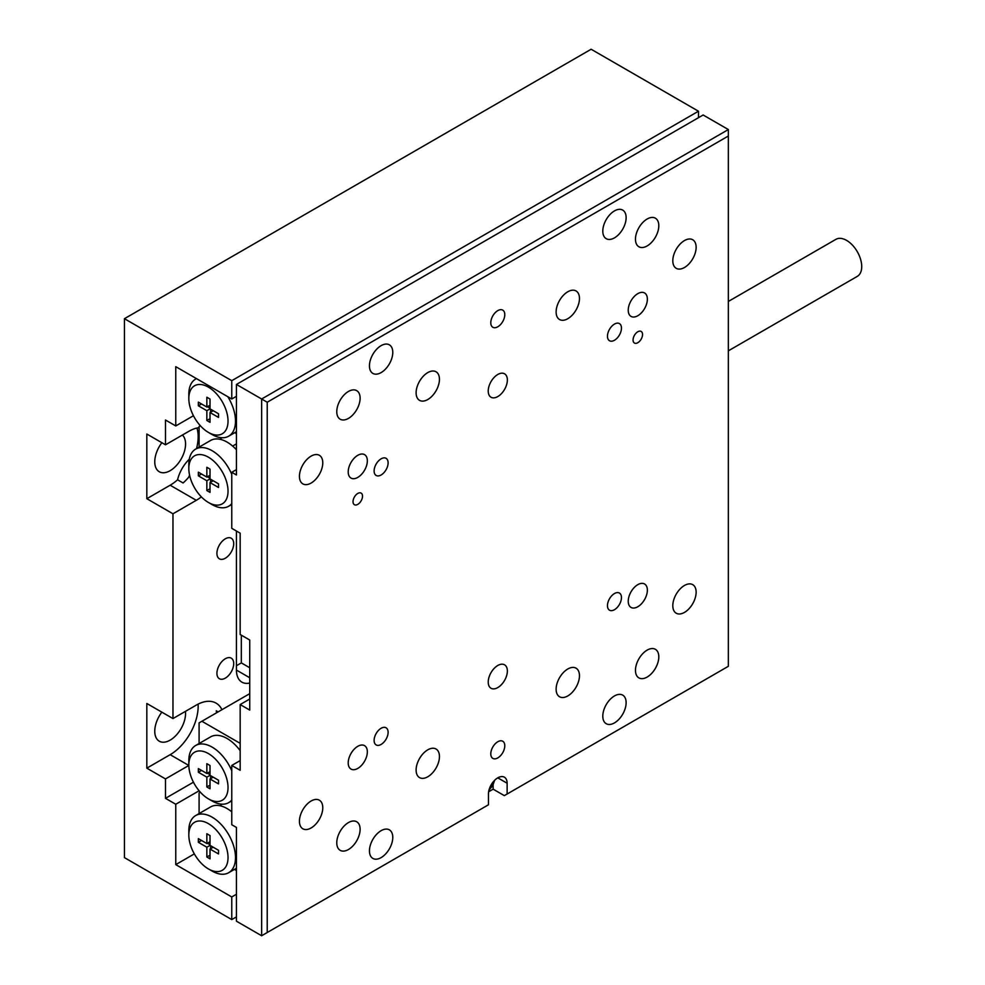 <?xml version="1.0" encoding="UTF-8"?>
<svg xmlns="http://www.w3.org/2000/svg" width="985" height="985" viewBox="0 0 985 985"><rect width="100%" height="100%" fill="white"/><g stroke="black" fill="none" stroke-linecap="round" stroke-linejoin="round"><path stroke-width="1.48" d="M182.41 435.038A21.781 12.571 -60 0 1 183.961 452.817A21.781 12.571 -60 0 1 170.159 470.67A21.781 12.571 -60 0 1 159.275 471.753A21.781 12.571 -60 0 1 161.86 442.708M185.451 711.367A21.781 12.571 -60 0 1 170.159 740.129A21.781 12.571 -60 0 1 159.275 741.2A21.781 12.571 -60 0 1 161.86 712.155M193.454 415.732L175.761 425.939L165.492 420.016L165.492 444.801L188.825 431.331A39.597 22.864 120 0 1 199.093 427.662M165.492 444.801L146.827 434.028L146.827 498.693L172.966 513.788L172.966 718.57L196.298 705.1A39.597 22.864 -60 0 1 216.097 703.142A39.597 22.864 -60 0 1 221.957 709.68M249.734 683.036A26.398 15.243 -60 0 1 241.904 682.149A26.398 15.243 -60 0 1 236.437 670.071L249.734 677.754M236.437 531.026L236.437 670.071M201.359 496.859A39.597 22.864 -60 0 1 196.298 500.318L172.966 513.788M165.492 778.926L146.827 768.152L170.159 754.682L188.825 765.456A39.597 22.864 -60 0 1 188.825 765.456L165.492 778.926L165.492 798.33L175.761 804.253L175.761 864.621L194.34 853.884M146.827 498.693L170.159 485.223A39.597 22.864 120 0 0 177.571 479.793L183.099 482.982A39.597 22.864 120 0 0 189.748 475.915M698.476 117.695L698.476 111.219L591.135 49.25L124.43 318.697L124.43 857.615L231.77 919.584L231.77 896.953L175.761 864.621M177.571 479.793A26.398 15.243 -60 0 1 189.28 459.195M196.52 448.606A39.597 22.864 120 0 0 196.963 428.032M236.437 396.302L231.77 398.999L175.761 366.666L175.761 425.939M199.118 790.77L175.761 804.253M146.827 768.152L146.827 703.487L172.966 718.57M231.77 398.999L231.77 380.678L124.43 318.697M236.437 916.887L231.77 919.584M698.476 111.219L231.77 380.678M236.437 894.257L231.77 896.953M165.492 798.33L193.454 782.188M170.159 754.682A39.597 22.864 120 0 0 198.108 704.127M216.577 712.783A39.597 22.864 -60 0 0 216.269 710.813L218.128 711.896M416.113 770.036A16.499 9.53 120 0 0 419.536 777.596A16.499 9.53 120 0 0 432.243 773.176A16.499 9.53 120 0 0 439.445 756.566A16.499 9.53 120 0 0 436.035 749.006A16.499 9.53 120 0 0 423.316 753.426A16.499 9.53 120 0 0 416.113 770.036M416.113 392.806A16.499 9.53 120 0 0 419.536 400.353A16.499 9.53 120 0 0 432.243 395.933A16.499 9.53 120 0 0 439.445 379.323A16.499 9.53 120 0 0 436.035 371.776A16.499 9.53 120 0 0 423.316 376.196A16.499 9.53 120 0 0 416.113 392.806M556.131 311.962A16.499 9.53 120 0 0 559.542 319.522A16.499 9.53 120 0 0 572.26 315.101A16.499 9.53 120 0 0 579.463 298.492A16.499 9.53 120 0 0 576.04 290.944A16.499 9.53 120 0 0 563.334 295.365A16.499 9.53 120 0 0 556.131 311.962M556.131 689.204A16.499 9.53 120 0 0 559.542 696.752A16.499 9.53 120 0 0 572.26 692.332A16.499 9.53 120 0 0 579.463 675.735A16.499 9.53 120 0 0 576.04 668.175A16.499 9.53 120 0 0 563.334 672.595A16.499 9.53 120 0 0 556.131 689.204M374.115 740.4A9.899 5.713 120 0 0 376.159 744.931A9.899 5.713 120 0 0 383.793 742.271A9.899 5.713 120 0 0 388.115 732.311A9.899 5.713 120 0 0 386.058 727.78A9.899 5.713 120 0 0 378.437 730.439A9.899 5.713 120 0 0 374.115 740.4M607.462 336.217A9.899 5.713 120 0 0 609.518 340.748A9.899 5.713 120 0 0 617.139 338.101A9.899 5.713 120 0 0 621.461 328.128A9.899 5.713 120 0 0 619.417 323.597A9.899 5.713 120 0 0 611.784 326.257A9.899 5.713 120 0 0 607.462 336.217M607.462 605.677A9.899 5.713 120 0 0 609.518 610.207A9.899 5.713 120 0 0 617.139 607.548A9.899 5.713 120 0 0 621.461 597.587A9.899 5.713 120 0 0 619.417 593.056A9.899 5.713 120 0 0 611.784 595.703A9.899 5.713 120 0 0 607.462 605.677M374.115 470.941A9.899 5.713 120 0 0 376.159 475.472A9.899 5.713 120 0 0 383.793 472.825A9.899 5.713 120 0 0 388.115 462.864A9.899 5.713 120 0 0 386.058 458.32A9.899 5.713 120 0 0 378.437 460.98A9.899 5.713 120 0 0 374.115 470.941M490.789 753.87A9.899 5.713 120 0 0 492.845 758.401A9.899 5.713 120 0 0 500.466 755.754A9.899 5.713 120 0 0 504.788 745.793A9.899 5.713 120 0 0 502.744 741.249A9.899 5.713 120 0 0 495.11 743.909A9.899 5.713 120 0 0 490.789 753.87M490.789 322.748A9.899 5.713 120 0 0 492.845 327.279A9.899 5.713 120 0 0 500.466 324.619A9.899 5.713 120 0 0 504.788 314.658A9.899 5.713 120 0 0 502.744 310.127A9.899 5.713 120 0 0 495.11 312.774A9.899 5.713 120 0 0 490.789 322.748M602.795 231.13A16.499 9.53 120 0 0 606.218 238.678A16.499 9.53 120 0 0 618.937 234.258A16.499 9.53 120 0 0 626.128 217.66A16.499 9.53 120 0 0 622.717 210.1A16.499 9.53 120 0 0 609.998 214.521A16.499 9.53 120 0 0 602.795 231.13M369.449 365.854A16.499 9.53 120 0 0 372.859 373.413A16.499 9.53 120 0 0 385.578 368.993A16.499 9.53 120 0 0 392.781 352.384A16.499 9.53 120 0 0 389.358 344.824A16.499 9.53 120 0 0 376.652 349.244A16.499 9.53 120 0 0 369.449 365.854M602.795 716.144A16.499 9.53 120 0 0 606.218 723.704A16.499 9.53 120 0 0 618.937 719.284A16.499 9.53 120 0 0 626.128 702.674A16.499 9.53 120 0 0 622.717 695.127A16.499 9.53 120 0 0 609.998 699.547A16.499 9.53 120 0 0 602.795 716.144M369.449 850.868A16.499 9.53 120 0 0 372.859 858.428A16.499 9.53 120 0 0 385.578 854.007A16.499 9.53 120 0 0 392.781 837.398A16.499 9.53 120 0 0 389.358 829.85A16.499 9.53 120 0 0 376.652 834.27A16.499 9.53 120 0 0 369.449 850.868M336.771 842.791A16.499 9.53 120 0 0 340.194 850.338A16.499 9.53 120 0 0 352.913 845.918A16.499 9.53 120 0 0 360.116 829.321A16.499 9.53 120 0 0 356.693 821.761A16.499 9.53 120 0 0 343.974 826.181A16.499 9.53 120 0 0 336.771 842.791M336.771 411.656A16.499 9.53 120 0 0 340.194 419.216A16.499 9.53 120 0 0 352.913 414.796A16.499 9.53 120 0 0 360.116 398.186A16.499 9.53 120 0 0 356.693 390.639A16.499 9.53 120 0 0 343.974 395.059A16.499 9.53 120 0 0 336.771 411.656M635.473 239.207A16.499 9.53 120 0 0 638.883 246.767A16.499 9.53 120 0 0 651.602 242.347A16.499 9.53 120 0 0 658.805 225.737A16.499 9.53 120 0 0 655.382 218.19A16.499 9.53 120 0 0 642.676 222.61A16.499 9.53 120 0 0 635.473 239.207M635.473 670.342A16.499 9.53 120 0 0 638.883 677.889A16.499 9.53 120 0 0 651.602 673.469A16.499 9.53 120 0 0 658.805 656.872A16.499 9.53 120 0 0 655.382 649.312A16.499 9.53 120 0 0 642.676 653.732A16.499 9.53 120 0 0 635.473 670.342M672.804 605.677A16.499 9.53 120 0 0 676.227 613.224A16.499 9.53 120 0 0 688.934 608.804A16.499 9.53 120 0 0 696.136 592.194A16.499 9.53 120 0 0 692.726 584.647A16.499 9.53 120 0 0 680.007 589.067A16.499 9.53 120 0 0 672.804 605.677M672.804 260.766A16.499 9.53 120 0 0 676.227 268.326A16.499 9.53 120 0 0 688.934 263.906A16.499 9.53 120 0 0 696.136 247.297A16.499 9.53 120 0 0 692.726 239.749A16.499 9.53 120 0 0 680.007 244.169A16.499 9.53 120 0 0 672.804 260.766M299.44 821.231A16.499 9.53 120 0 0 302.851 828.791A16.499 9.53 120 0 0 315.569 824.371A16.499 9.53 120 0 0 322.772 807.762A16.499 9.53 120 0 0 319.362 800.202A16.499 9.53 120 0 0 306.643 804.622A16.499 9.53 120 0 0 299.44 821.231M299.44 476.334A16.499 9.53 120 0 0 302.851 483.881A16.499 9.53 120 0 0 315.569 479.461A16.499 9.53 120 0 0 322.772 462.864A16.499 9.53 120 0 0 319.362 455.304A16.499 9.53 120 0 0 306.643 459.724A16.499 9.53 120 0 0 299.44 476.334M362.517 496.169A6.71 3.866 -60 0 1 359.587 502.916A6.71 3.866 -60 0 1 354.428 504.714A6.71 3.866 -60 0 1 353.036 501.648A6.71 3.866 -60 0 1 355.967 494.901A6.71 3.866 -60 0 1 361.126 493.103A6.71 3.866 -60 0 1 362.517 496.169M642.54 334.506A6.71 3.866 -60 0 1 639.61 341.253A6.71 3.866 -60 0 1 634.451 343.051A6.71 3.866 -60 0 1 633.059 339.973A6.71 3.866 -60 0 1 635.99 333.225A6.71 3.866 -60 0 1 641.149 331.428A6.71 3.866 -60 0 1 642.54 334.506M647.367 590.175A13.531 7.806 -60 0 1 641.457 603.793A13.531 7.806 -60 0 1 631.04 607.425A13.531 7.806 -60 0 1 628.233 601.219A13.531 7.806 -60 0 1 634.143 587.614A13.531 7.806 -60 0 1 644.572 583.982A13.531 7.806 -60 0 1 647.367 590.175M507.361 671.019A13.531 7.806 -60 0 1 501.451 684.624A13.531 7.806 -60 0 1 491.022 688.256A13.531 7.806 -60 0 1 488.228 682.063A13.531 7.806 -60 0 1 494.125 668.446A13.531 7.806 -60 0 1 504.554 664.813A13.531 7.806 -60 0 1 507.361 671.019M647.367 299.169A13.531 7.806 -60 0 1 641.457 312.787A13.531 7.806 -60 0 1 631.04 316.407A13.531 7.806 -60 0 1 628.233 310.213A13.531 7.806 -60 0 1 634.143 296.596A13.531 7.806 -60 0 1 644.572 292.976A13.531 7.806 -60 0 1 647.367 299.169M507.361 380.001A13.531 7.806 -60 0 1 501.451 393.618A13.531 7.806 -60 0 1 491.022 397.238A13.531 7.806 -60 0 1 488.228 391.045A13.531 7.806 -60 0 1 494.125 377.427A13.531 7.806 -60 0 1 504.554 373.808A13.531 7.806 -60 0 1 507.361 380.001M367.343 460.832A13.531 7.806 -60 0 1 361.433 474.45A13.531 7.806 -60 0 1 351.017 478.082A13.531 7.806 -60 0 1 348.21 471.889A13.531 7.806 -60 0 1 354.12 458.271A13.531 7.806 -60 0 1 364.548 454.639A13.531 7.806 -60 0 1 367.343 460.832M367.343 751.851A13.531 7.806 -60 0 1 361.433 765.468A13.531 7.806 -60 0 1 351.017 769.088A13.531 7.806 -60 0 1 348.21 762.895A13.531 7.806 -60 0 1 354.12 749.277A13.531 7.806 -60 0 1 364.548 745.657A13.531 7.806 -60 0 1 367.343 751.851M236.437 469.599L231.77 472.283L231.77 528.329L240.168 533.181L240.168 634.5L249.734 640.028L249.734 710.087L240.168 704.558L240.168 770.307L231.77 765.456L240.168 760.605M240.168 704.558L249.734 699.03M488.646 791.755L493.128 789.17L504.32 795.634L728.346 666.303L728.346 136.016L267.231 402.225L267.231 932.512L261.641 935.75L236.437 921.197L236.437 827.425L231.77 824.74L231.77 765.456M267.231 932.512L488.449 804.794L488.449 794.021A13.199 7.621 120 0 1 494.211 780.736A13.199 7.621 120 0 1 504.394 777.202A13.199 7.621 120 0 1 507.127 783.235L507.127 794.021M231.77 472.283L236.437 474.979L236.437 384.445L261.641 398.999L728.346 129.552L703.142 114.999L236.437 384.445M261.641 935.75L261.641 398.999L267.231 402.225M493.128 789.17L493.128 784.946M728.346 136.016L728.346 129.552M212.169 504.628L208.426 502.473A27.715 16.006 -120 0 0 228.027 491.146A27.715 16.006 -120 0 0 208.426 457.2A27.715 16.006 -120 0 0 188.825 468.515A27.715 16.006 -120 0 0 208.426 502.473L212.169 504.628A32.998 19.047 60 0 0 228.668 506.253L231.77 504.468M188.825 468.515L188.825 464.206A32.998 19.047 60 0 1 195.67 449.098A32.998 19.047 60 0 1 212.169 450.736A32.998 19.047 60 0 1 231.77 474.376M195.67 449.098L210.593 440.48A32.998 19.047 60 0 1 221.563 439.679A32.998 19.047 60 0 1 227.104 442.105A32.998 19.047 60 0 1 232.632 446.07A32.998 19.047 60 0 1 236.437 449.751M210.014 478.919L218.51 483.82L218.51 487.489L210.014 482.576L210.014 492.389L206.85 490.555L206.85 480.754L198.354 475.841L198.354 472.184L206.85 477.085L206.85 467.272L210.014 469.106L210.014 478.919L206.85 480.754M199.093 447.116L199.093 426.48L200.361 425.754M236.437 443.878L235.637 444.346L236.437 444.801M235.637 444.346L232.632 446.07M221.563 439.679L220.345 437.574M231.77 503.618A32.998 19.047 60 0 1 228.668 506.253M213.191 480.754L210.014 482.576M210.014 488.72L206.85 490.555M210.581 482.256L210.581 479.239M210.014 478.267L207.404 476.765M201.519 474.019L198.354 475.841M210.014 475.25L206.85 477.085M212.169 801.027L208.426 798.872A27.715 16.006 -120 0 0 228.027 787.544A27.715 16.006 -120 0 0 208.426 753.599A27.715 16.006 -120 0 0 188.825 764.914A27.715 16.006 -120 0 0 208.426 798.872L212.169 801.027A32.998 19.047 60 0 0 228.668 802.652L231.77 800.867M188.825 764.914L188.825 760.605A32.998 19.047 60 0 1 195.67 745.497A32.998 19.047 60 0 1 212.169 747.135A32.998 19.047 60 0 1 231.77 770.775M240.168 750.681A32.998 19.047 -120 0 0 227.104 738.516A32.998 19.047 -120 0 0 210.593 736.879L195.67 745.497M240.168 743.355L201.9 721.266L199.093 722.879L199.093 743.515M249.734 693.649L201.9 721.266M231.77 800.017A32.998 19.047 60 0 1 228.668 802.652M218.51 783.888L218.51 780.218L210.014 775.318L210.014 765.505L206.85 763.683L206.85 773.484L198.354 768.583L198.354 772.24L206.85 777.153L206.85 786.953L210.014 788.788L210.014 778.987L218.51 783.888M213.191 777.153L210.014 778.987M210.014 785.131L206.85 786.953M210.581 775.638L210.581 778.655M210.014 775.318L206.85 777.153M207.404 773.163L210.014 774.666M201.519 770.418L198.354 772.24M210.014 771.649L206.85 773.484M212.169 871.085L208.426 868.93A27.715 16.006 -120 0 0 228.027 857.603A27.715 16.006 -120 0 0 208.426 823.657A27.715 16.006 -120 0 0 188.825 834.972A27.715 16.006 -120 0 0 208.426 868.93L212.169 871.085A32.998 19.047 60 0 0 228.668 872.71L236.437 868.228M188.825 834.972L188.825 830.663A32.998 19.047 60 0 1 195.67 815.555A32.998 19.047 60 0 1 212.169 817.193A32.998 19.047 60 0 1 233.728 846.275A32.998 19.047 60 0 1 228.668 872.71M231.77 811.812A32.998 19.047 -120 0 0 227.104 808.574A32.998 19.047 -120 0 0 221.563 806.136A32.998 19.047 -120 0 0 210.593 806.937L195.67 815.555M234.43 869.386L236.437 870.543M200.361 792.211L199.093 792.937L199.093 813.573M220.345 804.031L221.563 806.136M198.354 838.641L198.354 842.298L206.85 847.211L206.85 857.012L210.014 858.846L210.014 849.045L218.51 853.946L218.51 850.277L210.014 845.376L210.014 835.563L206.85 833.741L206.85 843.542L198.354 838.641M201.519 840.476L198.354 842.298M210.014 841.707L206.85 843.542M213.191 847.211L210.014 849.045M210.014 855.189L206.85 857.012M210.581 845.696L210.581 848.713M210.014 845.376L206.85 847.211M207.404 843.222L210.014 844.724M212.169 434.57L208.426 432.415A27.715 16.006 -120 0 0 228.027 421.087A27.715 16.006 -120 0 0 208.426 387.142A27.715 16.006 -120 0 0 188.825 398.457A27.715 16.006 -120 0 0 208.426 432.415L212.169 434.57A32.998 19.047 60 0 0 228.668 436.195L236.437 431.713M227.855 396.746A32.998 19.047 60 0 1 228.668 436.195M206.85 410.696L198.354 405.783L198.354 402.126L206.85 407.027L206.85 397.214L210.014 399.048L210.014 408.861L218.51 413.762L218.51 417.431L210.014 412.518L210.014 422.331L206.85 420.496L206.85 410.696L210.014 408.861M236.437 434.028L235.033 432.526M188.825 398.457L188.825 394.148A32.998 19.047 60 0 1 195.67 379.04A32.998 19.047 60 0 1 196.471 378.622L195.67 379.04M201.519 403.961L198.354 405.783M210.014 405.192L206.85 407.027M213.191 410.696L210.014 412.518M210.014 418.662L206.85 420.496M210.581 412.198L210.581 409.181M210.014 408.209L207.404 406.706M189.588 475.189A26.484 15.292 120 0 0 188.726 477.159M236.437 665.725L241.325 662.905L249.734 667.756M241.325 635.165L241.325 662.905M216.995 554.69A11.882 6.858 120 0 0 225.306 558.236A11.882 6.858 120 0 0 233.716 543.683A11.882 6.858 120 0 0 233.63 542.378A11.882 6.858 120 0 0 224.137 539.595A11.882 6.858 120 0 0 216.995 554.69M217.5 676.51A11.882 6.858 120 0 0 225.306 678.136A11.882 6.858 120 0 0 233.716 663.595A11.882 6.858 120 0 0 233.125 660.369A11.882 6.858 120 0 0 222.228 661.206A11.882 6.858 120 0 0 217.5 676.51M728.346 301.447L835.908 239.343A21.387 12.349 60 0 1 846.607 240.402A21.387 12.349 60 0 1 860.57 259.252A21.387 12.349 60 0 1 857.295 276.379L728.346 350.832M170.159 485.223L196.298 500.318M497.794 777.854L507.127 783.235M493.485 781.561A7.264 4.186 -60 0 1 489.508 788.431M489.003 790.056L492.746 785.636L494.63 780.317"/></g></svg>
